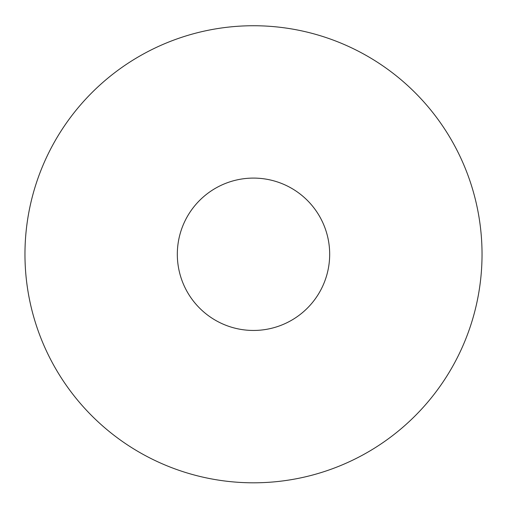 <?xml version="1.0" encoding="UTF-8"?>
<svg xmlns="http://www.w3.org/2000/svg" width="507" height="507" viewBox="0 0 507 507"><rect width="100%" height="100%" fill="white"/><g stroke="black" fill="none" stroke-linecap="round" stroke-linejoin="round"><path stroke-width="0.76" d="M253.5 25.737A228.537 228.537 0 0 1 451.42 368.538A228.537 228.537 0 0 1 55.58 368.538A228.537 228.537 0 0 1 253.5 25.737M253.5 178.096A76.177 76.177 0 0 1 319.473 292.362A76.177 76.177 0 0 1 187.527 292.362A76.177 76.177 0 0 1 253.5 178.096"/></g></svg>
